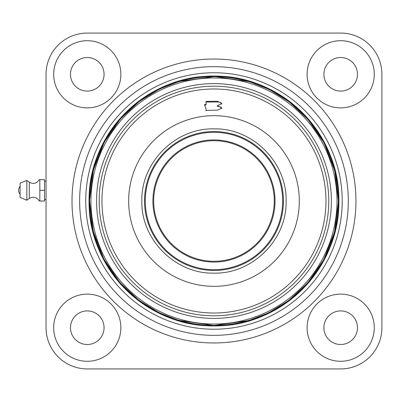 <?xml version="1.0" encoding="UTF-8"?>
<svg xmlns="http://www.w3.org/2000/svg" width="402" height="402" viewBox="0 0 402 402"><rect width="100%" height="100%" fill="white"/><g stroke="black" fill="none" stroke-linecap="round" stroke-linejoin="round"><path stroke-width="0.6" d="M213.975 335.338A134.338 134.338 0 0 0 348.313 201A134.338 134.338 0 0 0 213.975 66.662A134.338 134.338 0 0 0 79.636 201A134.338 134.338 0 0 0 213.975 335.338A134.338 134.338 0 0 0 348.313 201A134.338 134.338 0 0 0 213.975 66.662A134.338 134.338 0 0 1 348.313 201A134.338 134.338 0 0 1 213.975 335.338A134.338 134.338 0 0 0 348.313 201A134.338 134.338 0 0 0 213.975 66.662M340.68 107.877A33.587 33.587 0 0 0 374.267 74.295A33.587 33.587 0 0 0 340.68 40.708A33.587 33.587 0 0 0 307.098 74.295A33.587 33.587 0 0 0 340.68 107.877M87.269 361.292A33.587 33.587 0 0 0 120.856 327.705A33.587 33.587 0 0 0 87.269 294.123A33.587 33.587 0 0 0 53.687 327.705A33.587 33.587 0 0 0 87.269 361.292M87.269 107.877A33.587 33.587 0 0 0 120.856 74.295A33.587 33.587 0 0 0 87.269 40.708A33.587 33.587 0 0 0 53.687 74.295A33.587 33.587 0 0 0 87.269 107.877M340.68 361.292A33.587 33.587 0 0 0 374.267 327.705A33.587 33.587 0 0 0 340.68 294.123A33.587 33.587 0 0 0 307.098 327.705A33.587 33.587 0 0 0 340.68 361.292M87.269 57.501A16.794 16.794 0 0 0 70.476 74.295A16.794 16.794 0 0 0 87.269 91.088A16.794 16.794 0 0 0 104.063 74.295A16.794 16.794 0 0 0 87.269 57.501M340.68 57.501A16.794 16.794 0 0 0 323.891 74.295A16.794 16.794 0 0 0 340.68 91.088A16.794 16.794 0 0 0 357.473 74.295A16.794 16.794 0 0 0 340.68 57.501M340.68 310.912A16.794 16.794 0 0 0 323.891 327.705A16.794 16.794 0 0 0 340.68 344.499A16.794 16.794 0 0 0 357.473 327.705A16.794 16.794 0 0 0 340.68 310.912M87.269 310.912A16.794 16.794 0 0 0 70.476 327.705A16.794 16.794 0 0 0 87.269 344.499A16.794 16.794 0 0 0 104.063 327.705A16.794 16.794 0 0 0 87.269 310.912M340.68 368.925A41.22 41.22 0 0 0 381.9 327.705L381.9 74.295A41.22 41.22 0 0 0 340.68 33.075L87.269 33.075A41.22 41.22 0 0 0 46.054 74.295L46.054 327.705A41.22 41.22 0 0 0 87.269 368.925L340.68 368.925M213.975 325.489L248.818 320.515L268.491 312.922L288.606 300.641L307.681 282.963L323.721 259.772L334.564 231.939L338.469 201.402L334.76 170.84L324.097 142.936L308.208 119.645L289.249 101.842L269.209 89.435L249.587 81.712L214.779 76.511L179.136 81.485L159.458 89.078L139.343 101.359L120.273 119.037L104.229 142.228L93.39 170.061L89.485 200.598L93.194 231.16L103.857 259.064L119.746 282.355L138.705 300.158L158.74 312.565L178.362 320.288L213.975 325.489M213.437 76.189C146.836 74.762 87.309 134.675 89.164 201.271C87.596 267.868 147.378 327.524 213.975 325.811L214.512 325.811C281.119 327.238 340.645 267.325 338.791 200.729C340.358 134.132 280.571 74.476 213.975 76.189L213.437 76.189M217.487 101.987L206.04 101.987L206.04 101.43L217.487 101.244L217.487 101.987A4.427 2.226 180 0 1 221.879 103.937M206.04 101.43L206.04 104.425L204.497 104.661L206.04 109.108L206.04 110.354L217.487 110.148L221.914 108.123L217.487 105.696L221.914 103.661L217.487 101.244M213.975 131.539A69.461 69.461 0 0 0 144.514 201A69.461 69.461 0 0 0 213.975 270.461A69.461 69.461 0 0 0 283.435 201A69.461 69.461 0 0 0 213.975 131.539M213.975 269.697A68.697 68.697 0 0 1 145.278 201A68.697 68.697 0 0 1 213.975 132.303A68.697 68.697 0 0 1 282.671 201A68.697 68.697 0 0 1 213.975 269.697M213.975 261.3A60.3 60.3 0 0 0 274.275 201A60.3 60.3 0 0 0 213.975 140.7A60.3 60.3 0 0 0 153.675 201A60.3 60.3 0 0 0 213.975 261.3M213.975 262.064A61.064 61.064 0 0 0 275.038 201A61.064 61.064 0 0 0 213.975 139.936A61.064 61.064 0 0 0 152.911 201A61.064 61.064 0 0 0 213.975 262.064M221.879 108.394A4.427 2.226 180 0 0 217.487 106.44L217.487 105.696M206.04 110.354L206.04 110.887M206.04 104.425L206.04 104.972L204.648 105.093M29.311 198.447L29.311 182.181L26.818 180.392L26.818 200.236L29.311 198.447C33.411 196.221 36.738 197.07 39.285 201L39.823 201L39.823 179.629L39.321 179.629M44.527 199.472L46.054 199.472M44.527 181.156L46.054 181.156M26.818 180.392L20.1 183.171L20.1 197.452L26.818 200.236M39.823 179.629L44.527 179.629L44.527 201L39.823 201M39.818 190.312L44.527 190.312M213.975 59.029A141.971 141.971 0 0 0 72.003 201A141.971 141.971 0 0 0 213.975 342.971A141.971 141.971 0 0 0 355.946 201A141.971 141.971 0 0 0 213.975 59.029M213.975 329.233A128.233 128.233 0 0 0 342.208 201A128.233 128.233 0 0 0 213.975 72.767A128.233 128.233 0 0 0 85.742 201A128.233 128.233 0 0 0 213.975 329.233M213.975 83.601A117.399 117.399 0 0 0 96.575 200.734A117.399 117.399 0 0 0 213.442 318.399A117.399 117.399 0 0 0 213.975 318.399A117.399 117.399 0 0 0 331.374 201.266A117.399 117.399 0 0 0 214.507 83.601A117.399 117.399 0 0 0 213.975 83.601M213.975 77.973A123.027 123.027 0 0 0 90.947 200.719A123.027 123.027 0 0 0 213.417 324.027A123.027 123.027 0 0 0 213.975 324.027A123.027 123.027 0 0 0 337.002 201.281A123.027 123.027 0 0 0 214.537 77.973A123.027 123.027 0 0 0 213.975 77.973M214.779 76.661A124.339 124.339 0 0 1 338.313 201.402A124.339 124.339 0 0 1 213.975 325.339A124.339 124.339 0 0 1 213.176 325.339A124.339 124.339 0 0 1 89.636 200.598A124.339 124.339 0 0 1 213.975 76.661A124.339 124.339 0 0 1 214.779 76.661M213.975 315.791A114.791 114.791 0 0 0 214.522 315.791A114.791 114.791 0 0 0 328.766 200.729A114.791 114.791 0 0 0 213.975 86.209A114.791 114.791 0 0 0 213.427 86.209A114.791 114.791 0 0 0 99.183 201.271A114.791 114.791 0 0 0 213.975 315.791M214.507 313.017A112.017 112.017 0 0 1 213.975 313.017A112.017 112.017 0 0 1 101.957 201.266A112.017 112.017 0 0 1 213.442 88.983A112.017 112.017 0 0 1 213.975 88.983A112.017 112.017 0 0 1 325.992 200.734A112.017 112.017 0 0 1 214.507 313.017M213.975 325.967A124.967 124.967 0 0 1 89.013 201.271A124.967 124.967 0 0 1 213.437 76.033A124.967 124.967 0 0 1 213.975 76.033A124.967 124.967 0 0 1 338.941 200.729A124.967 124.967 0 0 1 214.517 325.967A124.967 124.967 0 0 1 213.975 325.967M213.975 128.871C175.543 127.886 141.022 162.267 141.851 200.704C140.705 239.13 174.945 273.792 213.382 273.124L213.975 273.129C252.406 274.114 286.927 239.733 286.103 201.296C287.244 162.87 253.009 128.208 214.567 128.876L213.975 128.871M213.975 115.675A85.325 85.325 0 0 0 128.655 200.648A85.325 85.325 0 0 0 213.276 286.319A85.325 85.325 0 0 0 213.975 286.324A85.325 85.325 0 0 0 299.299 201.352A85.325 85.325 0 0 0 214.678 115.681A85.325 85.325 0 0 0 213.975 115.675M29.311 182.181C33.411 184.407 36.738 183.558 39.285 179.629M20.1 194.352C18.08 191.659 18.08 188.965 20.1 186.277"/></g></svg>
